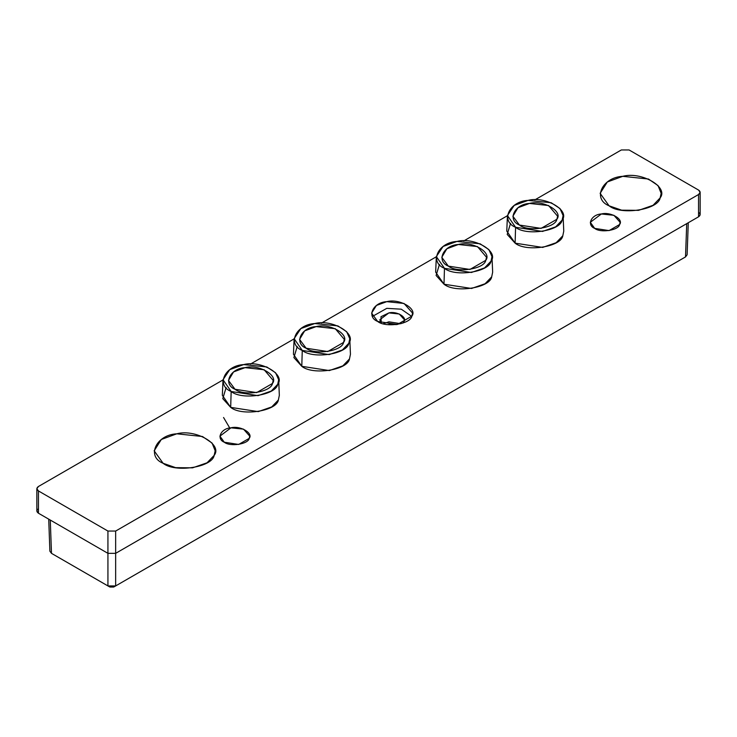 <?xml version="1.0" encoding="UTF-8"?>
<svg xmlns="http://www.w3.org/2000/svg" width="737" height="737" viewBox="0 0 737 737"><rect width="100%" height="100%" fill="white"/><g stroke="black" fill="none" stroke-linecap="round" stroke-linejoin="round"><path stroke-width="1.11" d="M223.56 417.501L229.778 428.04M594.676 228.378L609.066 230.607L619.605 224.518L620.112 222.298L613.903 215.305L601.355 213.979L590.309 222.298L594.676 228.378C586.376 225.052 591.286 214.467 601.355 213.979C610.494 211.501 623.907 219.239 619.605 224.518C618.758 230.331 600.443 233.168 594.676 228.378M224.278 442.218L238.677 444.448L249.217 438.368L249.723 436.138L243.514 429.146L230.967 427.828L219.912 436.138L224.278 442.218C215.987 438.893 220.888 428.317 230.967 427.828C240.105 425.341 253.519 433.089 249.217 438.368C248.369 444.181 230.045 447.009 224.278 442.218M519.438 225.052L541.05 228.396L556.877 219.267L557.633 216.236L548.577 205.531L529.47 203.44L517.982 207.714L512.888 216.236L519.438 225.052C506.982 220.059 514.352 204.177 529.47 203.44C543.197 199.709 563.335 211.335 556.877 219.267C555.606 227.991 528.097 232.247 519.438 225.052M515.578 227.282C526.356 236.236 560.571 230.939 562.156 220.077C570.189 210.22 545.14 195.756 528.061 200.4C509.249 201.312 500.082 221.063 515.578 227.282L507.434 215.526L514.196 205.42L528.061 200.4L551.175 202.73L559.991 208.543L563.096 215.526L562.156 220.077L555.689 226.839L542.469 231.446L515.578 227.282L515.108 243.155L515.578 227.282M507.434 215.526L506.77 231.114L515.108 243.155L542.644 247.42L556.177 242.703L562.801 235.776L563.759 231.114L563.096 215.526M448.336 266.112L469.948 269.456L485.775 260.318L486.531 257.287L477.465 246.582L458.368 244.491L446.871 248.765L441.785 257.287L448.336 266.112C435.871 261.11 443.241 245.228 458.368 244.491C472.095 240.759 492.233 252.386 485.775 260.318C484.504 269.042 456.995 273.298 448.336 266.112M444.475 268.332C455.245 277.287 489.469 271.99 491.045 261.128C499.087 251.271 474.029 236.807 456.949 241.45C438.137 242.362 428.971 262.114 444.475 268.332L436.332 256.577L443.084 246.471L456.949 241.45L480.063 243.781L488.889 249.594L491.984 256.577L491.045 261.128L484.587 267.89L471.358 272.497L444.475 268.332L443.996 284.206L444.475 268.332M436.332 256.577L435.659 272.165L443.996 284.206L471.533 288.471L485.075 283.754L491.69 276.836L492.657 272.165L491.984 256.577M306.122 348.214L327.735 351.558L343.562 342.419L344.317 339.398L335.261 328.693L316.155 326.602L304.667 330.867L299.572 339.398L306.122 348.214C293.658 343.212 301.028 327.329 316.155 326.602C329.881 322.87 350.02 334.497 343.562 342.419C342.29 351.153 314.782 355.409 306.122 348.214M302.262 350.443C313.032 359.389 347.256 354.101 348.831 343.239C356.874 333.373 331.825 318.909 314.745 323.552C295.933 324.464 286.757 344.225 302.262 350.443L294.118 338.679L300.871 328.573L314.745 323.552L337.859 325.892L346.676 331.705L349.771 338.679L348.831 343.239L342.373 349.992L329.153 354.598L302.262 350.443L301.792 366.317L302.262 350.443M294.118 338.679L293.446 354.276L301.792 366.317L329.319 370.573L342.862 365.856L349.476 358.937L350.443 354.276L349.771 338.679M235.02 389.265L256.633 392.609L272.46 383.47L273.215 380.449L264.15 369.744L245.043 367.652L233.555 371.918L228.47 380.449L235.02 389.265C222.556 384.263 229.926 368.38 245.043 367.652C258.779 363.921 278.918 375.548 272.46 383.47C271.188 392.204 243.68 396.46 235.02 389.265M231.16 391.494C241.929 400.44 276.145 395.152 277.729 384.29C285.763 374.424 260.714 359.969 243.634 364.603C224.822 365.515 215.655 385.276 231.16 391.494L223.007 379.73L229.769 369.624L243.634 364.603L266.748 366.943L275.574 372.756L278.669 379.73L277.729 384.29L271.262 391.052L258.042 395.658L231.16 391.494L230.681 407.368L231.16 391.494M223.007 379.73L222.344 395.327L230.681 407.368L258.217 411.624L271.76 406.907L278.374 399.988L279.332 395.327L278.669 379.73M396.34 324.63L389.965 324.105L387.828 324.63L389.965 324.105L396.34 324.63M400.91 323.736L388.906 321.82L383.268 323.736L388.906 321.82L400.91 323.736M404.373 319.757L399.251 313.99L388.906 312.903L379.804 319.757L381.25 323.101L380.992 316.707L388.906 312.903C396.442 310.857 407.497 317.242 403.95 321.59L402.918 323.101M377.611 321.424L397.381 324.483L411.863 316.127L412.554 313.068L404.023 303.469L386.787 301.654L376.432 305.45L371.614 313.068L377.611 321.424C366.215 316.855 372.959 302.327 386.787 301.654C399.353 298.236 417.768 308.877 411.863 316.127C410.702 324.114 385.534 328.011 377.611 321.424M372.452 316.413L386.787 308.342L401.278 309.19L411.725 316.413M609.066 205.798L621.623 210.174L638.546 210.358L653.046 205.31L660.131 197.903L661.163 193.343L658.049 185.586L648.449 179.027L622.747 176.327L607.316 181.984L600.13 193.343L609.066 205.798C592.078 198.981 602.129 177.322 622.747 176.327C641.476 171.242 668.938 187.097 660.131 197.903C658.399 209.805 620.876 215.609 609.066 205.798M163.098 463.278L175.646 467.654L192.569 467.838L207.069 462.79L214.154 455.383L215.195 450.823L212.081 443.066L202.472 436.507L176.779 433.807L161.339 439.473L154.162 450.823L163.098 463.278C146.101 456.461 156.152 434.802 176.779 433.807C195.498 428.722 222.961 444.577 214.154 455.383C212.422 467.286 174.909 473.09 163.098 463.278M629.066 149.952L698.547 190.063L629.066 149.952L621.346 149.952L534.915 199.847L621.346 149.952L629.066 149.952M507.424 215.72L463.813 240.898L507.424 215.72M436.322 256.771L321.599 323.009L436.322 256.771M294.109 338.882L250.497 364.06L294.109 338.882M36.85 488.714L36.85 510.999L38.453 513.228L38.453 490.943L38.453 513.228L107.934 553.34L107.934 531.055L107.934 553.34L115.654 553.34L115.654 531.055L115.654 553.34L698.547 216.807L698.547 194.522L115.654 531.055L107.934 531.055L38.453 490.943L36.85 488.714L38.453 486.484L222.998 379.933L38.453 486.484C36.371 487.968 36.371 489.451 38.453 490.943L107.934 531.055L115.654 531.055L698.547 194.522C700.629 193.039 700.629 191.556 698.547 190.063L700.15 192.293L698.547 194.522L698.547 216.807L700.15 214.587L700.15 192.293M278.374 399.988C276.753 411.108 241.718 416.534 230.681 407.368L222.786 398.634L226.13 387.533M349.476 358.937C347.864 370.057 312.82 375.474 301.792 366.317L293.888 357.583L297.232 346.473M491.69 276.836C490.068 287.955 455.033 293.372 443.996 284.206L436.101 275.481L439.445 264.371M562.801 235.776C561.179 246.904 526.135 252.321 515.108 243.155L507.203 234.43L510.548 223.32M698.547 212.357C700.629 213.841 700.629 215.324 698.547 216.807L115.654 553.34L107.934 553.34L38.453 513.228C36.371 511.745 36.371 510.253 38.453 508.77M48.725 519.161L49.886 551.202L51.489 553.349L50.273 520.055L51.489 553.349L107.934 585.933L107.934 553.349L107.934 585.933L115.654 585.933L685.511 256.927L687.114 254.781L685.511 256.927L686.727 223.643L685.511 256.927L115.654 585.933L115.654 553.349L115.654 585.933L107.934 585.933L109.942 587.048L108.063 586.007M115.534 586.007L113.645 587.048L109.905 587.03L113.682 587.03L115.414 586.072M108.182 586.072L51.489 553.349M687.114 254.79L688.275 222.74"/></g></svg>
